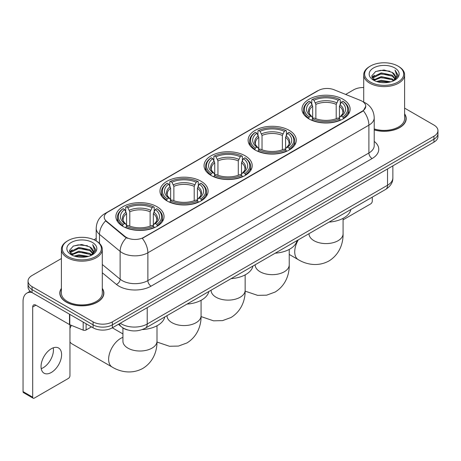 <?xml version="1.0" encoding="UTF-8"?>
<svg xmlns="http://www.w3.org/2000/svg" width="461" height="461" viewBox="0 0 461 461"><rect width="100%" height="100%" fill="white"/><g stroke="black" fill="none" stroke-linecap="round" stroke-linejoin="round"><path stroke-width="0.69" d="M156.988 206.701A24.081 13.905 0 0 0 130.745 203.687A24.081 13.905 0 0 0 115.878 216.532A24.081 13.905 0 0 0 122.931 226.363A24.081 13.905 0 0 0 149.174 229.376A24.081 13.905 0 0 0 164.041 216.532A24.081 13.905 0 0 0 156.988 206.701M289.226 130.354A24.081 13.905 0 0 0 262.983 127.34A24.081 13.905 0 0 0 248.116 140.184A24.081 13.905 0 0 0 255.169 150.015A24.081 13.905 0 0 0 281.412 153.029A24.081 13.905 0 0 0 296.279 140.184A24.081 13.905 0 0 0 289.226 130.354M245.148 155.806A24.081 13.905 0 0 0 218.906 152.793A24.081 13.905 0 0 0 204.039 165.637A24.081 13.905 0 0 0 211.092 175.468A24.081 13.905 0 0 0 237.334 178.482A24.081 13.905 0 0 0 252.202 165.637A24.081 13.905 0 0 0 245.148 155.806M201.065 181.254A24.081 13.905 0 0 0 174.823 178.24A24.081 13.905 0 0 0 159.961 191.085A24.081 13.905 0 0 0 167.015 200.915A24.081 13.905 0 0 0 193.257 203.929A24.081 13.905 0 0 0 208.118 191.085A24.081 13.905 0 0 0 201.065 181.254M343.07 99.271A24.081 13.905 0 0 0 316.828 96.257A24.081 13.905 0 0 0 301.961 109.101A24.081 13.905 0 0 0 309.014 118.932A24.081 13.905 0 0 0 335.256 121.946A24.081 13.905 0 0 0 350.124 109.101A24.081 13.905 0 0 0 343.07 99.271M362.156 101.236A12.268 7.082 0 0 0 360.514 100.44L334.058 89.745A12.268 7.082 0 0 0 318.349 90.54L107.816 212.089A12.268 7.082 0 0 0 104.221 217.102A12.268 7.082 0 0 0 106.439 221.159L124.966 236.435A12.268 7.082 0 0 0 143.688 237.38L362.156 111.251A12.268 7.082 0 0 0 365.746 106.243A12.268 7.082 0 0 0 362.156 101.236M127.709 329.984A13.628 7.872 180 0 1 122.205 327.408M61.399 288.373A22.036 12.724 0 0 0 59.809 293.121A22.036 12.724 0 0 0 66.263 302.116A22.036 12.724 0 0 0 90.275 304.871A22.036 12.724 0 0 0 103.881 293.121A22.036 12.724 0 0 0 102.29 288.373M60.034 294.268A22.036 12.724 0 0 0 59.959 294.602M365.746 106.243L363.343 110.755L362.156 111.614L142.305 238.366A15.905 9.18 60 0 1 147.866 252.778A18.175 10.494 180 0 1 122.165 252.778A18.175 10.494 180 0 1 120.125 251.378L99.484 234.355A18.175 10.494 180 0 1 96.199 228.339L96.199 240.942M61.399 258.552L32.045 275.499A13.628 7.872 0 0 0 28.052 281.066L28.052 287.001A13.628 7.872 0 0 0 32.045 292.562L93.087 327.806L93.087 324.838A13.628 7.872 0 0 0 112.363 324.838L433.957 139.164A13.628 7.872 0 0 0 437.95 133.604A13.628 7.872 0 0 1 433.957 139.164L112.363 324.838A13.628 7.872 0 0 1 93.087 324.838L32.045 289.594L93.087 324.838L93.087 321.87A13.628 7.872 0 0 0 112.363 321.87L433.957 136.197A13.628 7.872 0 0 0 437.95 130.636A13.628 7.872 0 0 0 433.957 125.069L404.608 108.122M28.052 284.034A13.628 7.872 0 0 0 32.045 289.594A13.628 7.872 0 0 1 28.052 284.034M127.72 238.366L124.966 236.971L105.615 220.865A15.905 10.638 129.5 0 0 99.484 234.355L99.484 243.379M374.223 129.933A22.036 12.724 0 0 0 406.199 118.581A22.036 12.724 0 0 0 404.608 113.832M363.717 87.527A13.628 7.872 0 0 0 353.639 89.826L345.658 94.436M96.199 238.458L93.958 239.755M28.052 281.066A13.628 7.872 0 0 0 32.045 286.627L93.087 321.87M103.731 294.602A22.036 12.724 0 0 0 103.65 294.268M406.049 120.062A22.036 12.724 0 0 0 405.968 119.722M93.087 327.806A13.628 7.872 0 0 0 112.363 327.806L433.957 142.132A13.628 7.872 0 0 0 437.95 136.571L437.95 130.636M343.082 219.828L370.667 203.9A2.27 1.314 120 0 0 372.275 201.123L372.275 197.147M370.344 82.035A19.535 11.277 0 0 0 397.976 82.035A19.535 11.277 0 0 0 397.976 66.084L398.615 66.459A20.445 11.802 0 0 1 404.608 74.803A20.445 11.802 0 0 1 391.983 85.711A20.445 11.802 0 0 1 369.705 83.147A20.445 11.802 0 0 1 363.717 74.803A20.445 11.802 0 0 1 369.705 66.459L370.344 66.084A19.535 11.277 0 0 0 370.344 82.035M374.223 128.896A20.445 11.802 0 0 0 404.608 118.581L404.608 74.803M374.223 129.789A21.811 12.591 0 0 0 405.968 118.581A21.811 12.591 0 0 0 404.608 114.195M376.504 81.505L381.218 80.295L390.778 81.828M377.859 81.914L381.218 81.222L389.384 82.173L380.584 81.476L377.951 81.943M373.566 79.989L381.218 76.589L392.19 78.9L393.959 80.364M374.038 80.375L381.218 77.511L392.19 79.828L393.469 80.808M372.937 79.355L373.191 76.895L381.218 72.878L392.19 75.195L395.198 78.601M372.834 78.906L373.191 77.823L381.218 73.806L392.19 76.123L394.979 79.044M393.354 80.9A11.358 6.558 0 0 0 395.521 77.045A11.358 6.558 0 0 0 392.19 72.412L395.515 77.269M394.76 67.94A14.994 8.655 0 0 0 373.589 67.923A14.994 8.655 0 0 0 373.491 80.145A14.994 8.655 0 0 0 373.56 80.179A14.994 8.655 0 0 0 394.829 80.145A14.994 8.655 0 0 0 394.76 67.94M392.19 72.412L384.03 69.974L375.646 71.518L371.756 75.909L374.332 80.594M394.282 80.445L397.906 75.852L397.976 75.028L395.031 70.101L396.886 75.621L393.469 80.848M398.615 66.459L397.976 66.084A19.535 11.277 0 0 0 370.344 66.084M395.031 70.101L397.976 75.212M375.45 71.616L380.584 70.349L389.787 71.173M371.906 77.581L373.583 76.267M377.271 74.699L380.584 74.054L389.459 74.786M377.271 78.41L380.584 77.765L389.459 78.497M371.808 77.218L374.557 75.264M373.272 79.713L374.557 78.975M308.582 118.673L309.227 116.95A21.627 12.487 0 0 1 309.227 101.247L310.714 102.106A19.535 11.277 0 0 0 310.714 116.091L312.183 116.927L312.656 118.684M312.656 117.964L312.656 106.22L310.714 102.106M311.797 103.967L311.797 99.76L312.443 99.392A21.627 12.487 0 0 1 339.642 99.392L338.155 100.25A19.535 11.277 0 0 0 313.929 100.25L315.871 104.365L315.871 118.731M336.213 118.731L336.213 104.365L338.155 100.25M329.045 222.104A24.992 14.429 0 0 0 350.85 209.513M311.797 119.923A22.537 13.012 0 0 0 340.287 119.923L339.642 118.805A21.627 12.487 0 0 1 312.443 118.805L311.797 120.309M340.287 120.309L340.287 119.923M309.227 101.247L308.582 101.616A22.537 13.012 0 0 0 303.505 109.839A22.537 13.012 0 0 0 308.582 118.068M339.642 99.392L340.287 99.76L340.287 103.967M312.443 118.805L313.929 117.947A19.535 11.277 0 0 0 338.155 117.947L339.642 118.805M310.714 116.091L309.227 116.95M313.929 100.25L312.443 99.392M312.183 104.635A17.478 10.09 0 0 0 312.183 116.927L312.264 116.985C309.78 114.582 308.772 112.951 309.233 112.092A16.809 9.704 0 0 1 312.656 106.22M343.503 118.068A22.537 13.012 0 0 0 348.579 109.839A22.537 13.012 0 0 0 343.503 101.616L342.857 101.247A21.627 12.487 0 0 1 342.857 116.95L343.503 118.673M342.857 116.95L341.37 116.091A19.535 11.277 0 0 0 341.37 102.106L342.857 101.247M341.37 102.106L339.429 106.22L339.429 117.964L339.901 116.927L341.37 116.091M339.429 106.22A16.809 9.704 0 0 1 342.851 112.092C343.312 112.957 342.298 114.587 339.82 116.985L339.901 116.927A17.478 10.09 0 0 0 339.901 104.635M339.429 118.684L339.429 117.964M254.737 149.762L255.382 148.039A21.627 12.487 0 0 1 255.382 132.336L256.869 133.194A19.535 11.277 0 0 0 256.869 147.18L258.339 148.016L258.811 149.767M258.811 149.053L258.811 137.309L256.869 133.194M257.947 135.056L257.947 130.849L258.598 130.48A21.627 12.487 0 0 1 285.797 130.48L284.31 131.339A19.535 11.277 0 0 0 260.085 131.339L262.027 135.453L262.027 149.819M282.368 149.819L282.368 135.453L284.31 131.339M275.2 253.187A24.992 14.429 0 0 0 297.005 240.602M257.947 151.012A22.537 13.012 0 0 0 286.442 151.012L285.797 149.894A21.627 12.487 0 0 1 258.598 149.894L257.947 151.392M286.442 151.392L286.442 151.012M255.382 132.336L254.737 132.705A22.537 13.012 0 0 0 249.66 140.928A22.537 13.012 0 0 0 254.737 149.157M285.797 130.48L286.442 130.849L286.442 135.056M258.598 149.894L260.085 149.036A19.535 11.277 0 0 0 284.31 149.036L285.797 149.894M256.869 147.18L255.382 148.039M260.085 131.339L258.598 130.48M258.339 135.724A17.478 10.09 0 0 0 258.339 148.016L258.419 148.067C255.936 145.67 254.927 144.039 255.388 143.181A16.809 9.704 0 0 1 258.811 137.309M289.658 149.157A22.537 13.012 0 0 0 294.735 140.928A22.537 13.012 0 0 0 289.658 132.705L289.012 132.336A21.627 12.487 0 0 1 289.012 148.039L289.658 149.762M289.012 148.039L287.526 147.18A19.535 11.277 0 0 0 287.526 133.194L289.012 132.336M287.526 133.194L285.584 137.309L285.584 149.053L286.056 148.016L287.526 147.18M285.584 137.309A16.809 9.704 0 0 1 289.007 143.181C289.468 144.045 288.453 145.676 285.976 148.067L286.056 148.016A17.478 10.09 0 0 0 286.056 135.724M285.584 149.767L285.584 149.053M210.66 175.209L211.305 173.486A21.627 12.487 0 0 1 211.305 157.783L212.792 158.642A19.535 11.277 0 0 0 212.792 172.627L214.261 173.463L214.734 175.215M214.734 174.5L214.734 162.756L212.792 158.642M213.869 160.503L213.869 156.296L214.515 155.927A21.627 12.487 0 0 1 241.72 155.927L240.233 156.786A19.535 11.277 0 0 0 216.002 156.786L217.949 160.901L217.949 175.266M238.291 175.266L238.291 160.901L240.233 156.786M231.122 278.64A24.992 14.429 0 0 0 252.928 266.049M213.869 176.459A22.537 13.012 0 0 0 242.365 176.459L241.72 175.341A21.627 12.487 0 0 1 214.515 175.341L213.869 176.845M242.365 176.845L242.365 176.459M211.305 157.783L210.66 158.152A22.537 13.012 0 0 0 205.583 166.375A22.537 13.012 0 0 0 210.66 174.604M241.72 155.927L242.365 156.296L242.365 160.503M214.515 175.341L216.002 174.483A19.535 11.277 0 0 0 240.233 174.483L241.72 175.341M212.792 172.627L211.305 173.486M216.002 156.786L214.515 155.927M214.261 161.171A17.478 10.09 0 0 0 214.261 173.463L214.342 173.52C211.858 171.117 210.85 169.487 211.305 168.628A16.809 9.704 0 0 1 214.734 162.756M245.58 174.604A22.537 13.012 0 0 0 250.651 166.375A22.537 13.012 0 0 0 245.58 158.152L244.935 157.783A21.627 12.487 0 0 1 244.935 173.486L245.58 175.209M244.935 173.486L243.448 172.627A19.535 11.277 0 0 0 243.448 158.642L244.935 157.783M243.448 158.642L241.501 162.756L241.501 174.5L241.979 173.463L243.448 172.627M241.501 162.756A16.809 9.704 0 0 1 244.929 168.628C245.385 169.492 244.376 171.123 241.892 173.52L241.979 173.463A17.478 10.09 0 0 0 241.979 161.171M241.501 175.215L241.501 174.5M166.577 200.656L167.228 198.939A21.627 12.487 0 0 1 167.228 183.23L168.714 184.089A19.535 11.277 0 0 0 168.714 198.08L170.178 198.916L170.656 200.668M170.656 199.953L170.656 188.203L168.714 184.089M169.792 185.95L169.792 181.743L170.437 181.375A21.627 12.487 0 0 1 197.642 181.375L196.155 182.233A19.535 11.277 0 0 0 171.924 182.233L173.866 186.348L173.866 200.714M194.214 200.714L194.214 186.348L196.155 182.233M187.045 304.087A24.992 14.429 0 0 0 208.85 291.496M169.792 201.906A22.537 13.012 0 0 0 198.288 201.906L197.642 200.789A21.627 12.487 0 0 1 170.437 200.789L169.792 202.293M198.288 202.293L198.288 201.906M167.228 183.23L166.577 183.599A22.537 13.012 0 0 0 161.506 191.828A22.537 13.012 0 0 0 166.577 200.051M197.642 181.375L198.288 181.743L198.288 185.95M170.437 200.789L171.924 199.936A19.535 11.277 0 0 0 196.155 199.936L197.642 200.789M168.714 198.08L167.228 198.939M171.924 182.233L170.437 181.375M170.178 186.619A17.478 10.09 0 0 0 170.178 198.916L170.265 198.968C167.781 196.565 166.767 194.934 167.228 194.075A16.809 9.704 0 0 1 170.656 188.203M201.497 200.051A22.537 13.012 0 0 0 206.574 191.828A22.537 13.012 0 0 0 201.497 183.599L200.852 183.23A21.627 12.487 0 0 1 200.852 198.939L201.497 200.656M200.852 198.939L199.365 198.08A19.535 11.277 0 0 0 199.365 184.089L200.852 183.23M199.365 184.089L197.423 188.203L197.423 199.953L197.902 198.916L199.365 198.08M197.423 188.203A16.809 9.704 0 0 1 200.852 194.075C201.307 194.94 200.299 196.57 197.815 198.968L197.902 198.916A17.478 10.09 0 0 0 197.902 186.619M197.423 200.668L197.423 199.953M69.957 325.869A12.493 7.215 -60 0 1 70.377 324.953M71.374 325.357A17.04 9.837 120 0 0 69.957 328.549M69.957 341.901A17.04 9.837 120 0 0 72.008 343.877L112.167 367.065A17.04 9.837 -60 0 1 109.557 353.414A17.04 9.837 -60 0 1 120.684 338.397A17.04 9.837 -60 0 1 122.926 337.348M122.499 226.109L123.145 224.386A21.627 12.487 0 0 1 123.145 208.677L124.631 209.536A19.535 11.277 0 0 0 124.631 223.527L126.101 224.363L126.579 226.115M126.579 225.4L126.579 213.656L124.631 209.536M125.715 211.397L125.715 207.196L126.36 206.822A21.627 12.487 0 0 1 153.565 206.822L152.078 207.68A19.535 11.277 0 0 0 127.847 207.68L129.789 211.801L129.789 226.161M150.13 226.161L150.13 211.801L152.078 207.68M142.282 329.575A24.992 14.429 0 0 0 164.767 316.943M125.715 227.354A22.537 13.012 0 0 0 154.21 227.354L153.565 226.242A21.627 12.487 0 0 1 126.36 226.242L125.715 227.74M154.21 227.74L154.21 227.354M123.145 208.677L122.499 209.046A22.537 13.012 0 0 0 117.428 217.275A22.537 13.012 0 0 0 122.499 225.498M153.565 206.822L154.21 207.196L154.21 211.397M126.36 226.242L127.847 225.383A19.535 11.277 0 0 0 152.078 225.383L153.565 226.242M124.631 223.527L123.145 224.386M127.847 207.68L126.36 206.822M126.101 212.066A17.478 10.09 0 0 0 126.101 224.363L126.187 224.415C123.704 222.018 122.689 220.387 123.15 219.528A16.809 9.704 0 0 1 126.579 213.656M157.42 225.498A22.537 13.012 0 0 0 162.497 217.275A22.537 13.012 0 0 0 157.42 209.046L156.775 208.677A21.627 12.487 0 0 1 156.775 224.386L157.42 226.109M156.775 224.386L155.288 223.527A19.535 11.277 0 0 0 155.288 209.536L156.775 208.677M155.288 209.536L153.346 213.656L153.346 225.4L153.818 224.363L155.288 223.527M153.346 213.656A16.809 9.704 0 0 1 156.775 219.528C157.23 220.393 156.216 222.018 153.738 224.415L153.818 224.363A17.478 10.09 0 0 0 153.818 212.066M153.346 226.115L153.346 225.4M53.263 347.825A14.539 8.396 -60 0 1 43.167 367.763A14.539 8.396 -60 0 1 41.225 368.673M51.321 372.471A14.539 8.396 120 0 0 60.817 359.661A14.539 8.396 120 0 0 58.593 348.009A14.539 8.396 120 0 0 51.321 348.729A14.539 8.396 120 0 0 41.824 361.539A14.539 8.396 120 0 0 44.054 373.191A14.539 8.396 120 0 0 51.321 372.471M86.098 323.772L86.098 329.984L91.48 326.878M31.89 292.476A18.175 10.494 -120 0 0 26.813 293.15A18.175 10.494 -120 0 0 23.05 301.465L23.05 391.614L32.691 397.18L32.691 307.032A4.541 2.622 60 0 1 33.63 304.952A4.541 2.622 60 0 1 35.9 305.176L69.496 324.573L69.496 314.183M32.691 397.18A2.27 1.314 120 0 0 33.157 398.218L23.523 392.651A2.27 1.314 -60 0 1 23.05 391.614M33.157 398.218A2.27 1.314 120 0 0 34.293 398.108L68.349 378.446A2.27 1.314 120 0 0 69.957 375.663L69.957 324.78M86.098 329.984A2.27 1.314 180 0 1 83.187 330.134L69.795 324.717A2.27 1.314 180 0 1 69.496 324.573M68.026 256.581A19.535 11.277 0 0 0 95.658 256.581A19.535 11.277 0 0 0 95.658 240.625L96.303 240.999A20.445 11.802 0 0 1 102.29 249.343A20.445 11.802 0 0 1 89.665 260.252A20.445 11.802 0 0 1 67.387 257.693A20.445 11.802 0 0 1 61.399 249.343A20.445 11.802 0 0 1 67.387 240.999L68.026 240.625A19.535 11.277 0 0 0 68.026 256.581M61.399 249.343L61.399 293.121A20.445 11.802 0 0 0 67.387 301.465A20.445 11.802 0 0 0 89.665 304.024A20.445 11.802 0 0 0 102.29 293.121L102.29 249.343M61.399 288.736A21.811 12.591 0 0 0 60.034 293.121A21.811 12.591 0 0 0 66.424 302.024A21.811 12.591 0 0 0 90.189 304.75A21.811 12.591 0 0 0 103.65 293.121A21.811 12.591 0 0 0 102.29 288.736M74.186 256.045L78.906 254.841L88.46 256.368M75.541 256.454L78.906 255.763L87.066 256.719M71.248 254.53L78.906 251.13L89.872 253.446L91.641 254.91M71.72 254.916L78.906 252.058L89.872 254.374L91.151 255.348M70.619 253.902L70.873 251.435L78.906 247.419L89.872 249.735L92.88 253.141M70.521 253.446L70.873 252.363L78.906 248.346L89.872 250.663L92.661 253.585M91.036 255.44A11.358 6.558 0 0 0 93.203 251.591A11.358 6.558 0 0 0 89.872 246.952L93.197 251.815M92.442 242.48A14.994 8.655 0 0 0 71.276 242.463A14.994 8.655 0 0 0 71.178 254.685A14.994 8.655 0 0 0 71.242 254.726A14.994 8.655 0 0 0 92.511 254.685A14.994 8.655 0 0 0 92.442 242.48M89.872 246.952L81.712 244.514L73.328 246.059L69.438 250.45L72.02 255.135M91.964 254.991L95.588 250.392L95.658 249.568L92.713 244.641L94.568 250.162L91.151 255.388M96.303 240.999L95.658 240.625A19.535 11.277 0 0 0 68.026 240.625M92.713 244.641L95.658 249.753M73.132 246.157L78.266 244.889L87.469 245.713M69.588 252.127L71.265 250.807M74.953 249.24L78.266 248.6L87.141 249.326M74.953 252.951L78.266 252.305L87.141 253.037M75.633 256.483L78.266 256.016L87.054 256.719M69.49 251.758L72.239 249.804M70.954 254.253L72.239 253.515M106.439 221.159L106.439 221.701M124.966 236.435L124.966 236.971M143.688 237.38L143.688 237.743M362.156 111.251L362.156 111.614M374.223 141.406A22.716 13.115 180 0 1 372.113 158.549L151.075 286.166A4.541 2.622 60 0 1 147.866 280.599L368.898 152.983A18.175 10.494 0 0 0 374.223 145.567L374.223 117.745A18.175 10.494 180 0 1 368.898 125.162A15.905 9.18 -120 0 0 363.343 110.755M151.075 286.166A22.716 13.115 180 0 1 118.95 286.166A22.716 13.115 180 0 1 116.403 284.414L102.29 272.774M126.32 237.813A15.905 10.638 129.5 0 0 120.125 251.378L120.125 279.199A18.175 10.494 0 0 0 122.165 280.599A18.175 10.494 0 0 0 147.866 280.599L147.866 252.778L368.898 125.162L368.898 152.983A4.541 2.622 60 0 0 372.113 158.549M374.223 117.745C373.917 111.21 371.042 106.307 365.608 103.045L363.314 101.927A15.905 7.445 112 0 0 363.095 101.846M106.462 213.017A15.905 9.18 -120 0 0 104.814 213.639C99.38 216.9 96.505 221.804 96.199 228.339M104.814 213.639L317.012 91.128A15.905 9.18 60 0 1 318.217 90.615M112.363 321.87L112.363 327.806M433.957 136.197L433.957 142.132M32.045 286.627L32.045 292.562M102.29 264.493L120.125 279.199A4.541 3.037 -50.5 0 1 116.403 284.414M120.298 323.224A18.175 10.494 0 0 0 121.52 324.002A18.175 10.494 0 0 0 147.22 324.002L387.534 185.259A18.175 10.494 0 0 0 392.858 177.842C392.991 182.349 390.588 186.209 385.65 189.419L145.342 328.163A9.087 5.244 60 0 0 147.22 324.002L147.22 307.683M387.534 168.939L387.534 185.259A9.087 5.244 60 0 1 385.65 189.419M119.56 323.651A9.087 6.079 129.5 0 0 121.145 326.607L118.385 324.331M343.082 218.335L343.082 233.744A17.04 9.837 180 0 1 338.092 240.705A17.04 9.837 180 0 1 313.993 240.705A17.04 9.837 180 0 1 309.003 233.744L309.043 234.413M343.082 233.744C343.312 242.302 340.132 254.115 328.918 260.984C317.364 267.265 305.545 264.107 298.25 259.629A17.04 9.837 -60 0 1 298.313 239.847M336.213 104.365A16.809 9.704 0 0 0 315.871 104.365M336.691 102.78A17.478 10.09 0 0 0 315.393 102.78M289.237 249.418L289.237 264.833A17.04 9.837 180 0 1 284.247 271.788A17.04 9.837 180 0 1 260.148 271.788A17.04 9.837 180 0 1 255.158 264.833L255.198 265.501M282.368 135.453A16.809 9.704 0 0 0 262.027 135.453M282.841 133.869A17.478 10.09 0 0 0 261.548 133.869M245.154 274.871L245.154 290.28A17.04 9.837 180 0 1 240.164 297.241A17.04 9.837 180 0 1 216.071 297.241A17.04 9.837 180 0 1 211.08 290.28L211.121 290.949M238.291 160.901A16.809 9.704 0 0 0 217.949 160.901M238.763 159.316A17.478 10.09 0 0 0 217.471 159.316M201.077 300.318L201.077 315.733A17.04 9.837 180 0 1 196.086 322.688A17.04 9.837 180 0 1 171.993 322.688A17.04 9.837 180 0 1 167.003 315.733L167.043 316.396M194.214 186.348A16.809 9.704 0 0 0 173.866 186.348M194.686 184.763A17.478 10.09 0 0 0 173.394 184.763M156.999 325.766L156.999 341.18A17.04 9.837 180 0 1 152.009 348.136A17.04 9.837 180 0 1 127.916 348.136A17.04 9.837 180 0 1 122.926 341.18L122.96 341.849M150.13 211.801A16.809 9.704 0 0 0 129.789 211.801M150.609 210.216A17.478 10.09 0 0 0 129.316 210.216M32.691 307.032L35.9 305.176M69.795 314.362L69.795 324.717M83.187 330.134L83.187 322.089M317.012 91.128L319.928 89.768M145.342 328.163C138.029 331.839 130.717 331.839 123.404 328.163L121.145 326.607M392.858 177.842L392.858 165.862M405.968 120.402L405.968 118.581M372.799 79.2L372.799 78.445M363.717 102.094L363.717 74.803M298.25 259.629L289.237 254.432M303.505 114L303.505 109.839M348.579 114L348.579 109.839M289.237 264.833C289.468 273.39 286.287 285.203 275.067 292.067L266.637 295.167L257.636 295.368L245.148 291.139M249.66 145.088L249.66 140.928M294.735 145.088L294.735 140.928M245.154 290.28C245.385 298.837 242.209 310.651 230.99 317.52L222.554 320.614L213.558 320.821L201.071 316.586M205.583 170.535L205.583 166.375M250.651 170.535L250.651 166.375M201.077 315.733C201.307 324.285 198.126 336.104 186.912 342.967L178.476 346.067L169.475 346.269L156.988 342.039M161.506 195.983L161.506 191.828M206.574 195.983L206.574 191.828M156.999 341.18C157.23 349.738 154.049 361.551 142.835 368.414C131.281 374.695 119.462 371.543 112.167 367.065M117.428 221.43L117.428 217.275M162.497 221.43L162.497 217.275M122.926 333.925L112.34 327.817M122.926 327.932L122.926 341.18M26.813 293.15L30.167 291.208M103.65 294.942L103.65 293.121M70.487 253.74L70.487 252.985M60.034 294.942L60.034 293.121"/></g></svg>

